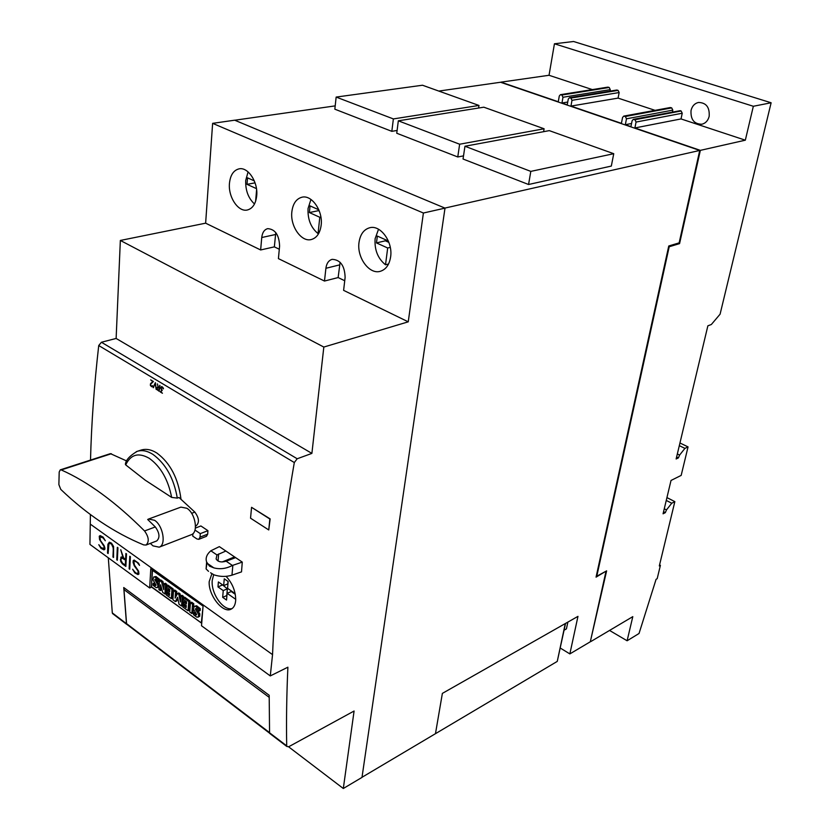 <?xml version="1.0" encoding="UTF-8"?>
<svg xmlns="http://www.w3.org/2000/svg" width="830" height="830" viewBox="0 0 830 830"><rect width="100%" height="100%" fill="white"/><g stroke="black" fill="none" stroke-linecap="round" stroke-linejoin="round"><path stroke-width="1.25" d="M709.173 116.345C708.042 120.651 705.604 123.286 701.869 124.23C694.108 124.137 690.498 119.541 691.037 110.442C692.168 106.043 694.658 103.377 698.497 102.453C706.206 102.661 709.764 107.288 709.173 116.345M232.11 608.577C223.197 611.119 210.747 593.253 212.252 580.295L213.673 574.723M226.092 576.352C232.493 583.376 235.689 591.302 235.699 600.111C235.378 604.831 233.801 607.871 230.979 609.23C222.782 613.598 208.206 595.11 209.202 581.571L211.889 573.748M226.154 561.205L232.39 565.448C226.217 568.706 220.023 569.505 213.829 567.865L209.482 566.122L206.639 562.035C205.311 558.134 206.712 554.388 210.841 550.788L219.348 546.628L225.864 551.027L216.962 554.948L216.111 558.922C217.896 561.869 221.237 562.626 226.154 561.205L235.627 557.625L242.277 562.107L241.509 571.88L231.975 575.159C226.206 576.954 220.23 576.85 214.047 574.868L210.561 572.762M388.544 264.013L385.514 264.791C377.826 258.514 374.361 249.809 375.119 238.687L378.532 229.246M390.619 256.927C389.353 264.77 385.909 269.563 380.275 271.317C369.329 274.751 356.744 257.559 359.006 242.495C360.21 234.392 363.779 229.474 369.692 227.752C380.524 224.598 393.057 241.935 390.619 256.927M318.689 233.479L318.056 233.614C310.877 227.669 307.546 219.296 308.065 208.486L310.949 199.449M321.158 225.221C320.048 233.189 316.759 237.971 311.271 239.538C301.332 242.339 290.064 226.144 291.849 211.837C292.897 203.62 296.289 198.744 302.016 197.198C311.862 194.625 323.098 210.955 321.158 225.221M254.488 203.993C248.284 198.173 245.369 190.309 245.722 180.401L248.077 171.883M256.709 195.787C255.754 203.848 252.631 208.579 247.33 210C238.262 212.304 228.063 197.001 229.454 183.347C230.346 175.078 233.552 170.243 239.071 168.853C248.056 166.726 258.234 182.185 256.709 195.787M125.87 463.14L125.704 464.883L145.146 480.124L171.644 497.409L177.298 498.104L179 497.481L194.853 512.11L191.637 513.314L194.853 512.11C199.138 518.013 199.574 522.589 196.139 525.836L195.496 526.085M125.704 464.883C130.725 454.384 138.61 452.205 149.348 458.368C160.761 466.688 168.189 479.699 171.644 497.409M136.213 451.728L137.324 451.313C142.106 449.808 147.315 450.846 152.948 454.404C165.741 463.763 173.854 478.329 177.298 498.104M148.58 519.041L180.909 507.12L186.895 508.271C195.475 513.397 198.629 532.59 191.294 534.707L159.163 547.167C166.425 545.082 163.116 525.556 154.546 520.275L148.58 519.041L147.688 519.487L155.303 526.936C159.63 532.995 160.107 537.664 156.746 540.932L146.038 545.04L143.694 544.905C114.405 532.85 86.756 514.341 60.756 489.378L58.878 484.606L59.2 472L60.289 469.842L61.264 469.936C88.022 481.836 115.795 502.181 144.555 530.961C148.892 537.072 149.39 541.762 146.038 545.04M150.313 543.401L153.021 545.881L159.163 547.167M137.324 451.313L141.11 450.068C146.111 448.563 151.382 449.57 156.922 453.076C170.254 463.016 178.284 478.402 181.002 499.235M127.53 624.865L126.565 623.631L123.971 589.601L124.49 588.076M323.825 347.054L120.35 240.451L116.127 338.453L311.893 453.398L323.825 347.054L408.246 321.833L423.393 213.02L212.625 123.348L234.683 120.194L445.005 208.123L361.994 777.409L343.309 788.5L354.088 711.02L288.736 746.73L286.827 746.471L286.703 745.848C286.246 721.114 286.64 694.897 287.886 667.196L270.279 675.921L272.541 654.631C274.896 596.749 282.148 532.715 294.308 462.538L297.192 458.762L101.416 342.251L98.729 345.539C94.174 385.514 91.435 423.694 90.511 460.069M155.418 382.723L156.196 389.488L155.251 383.751L153.083 387.6L155.366 382.682L153.384 387.714M155.251 383.751L156.185 389.405M129.739 569.235L129.138 568.799L129.781 556.266L130.393 556.702L129.739 569.235M129.853 556.318L129.221 568.768L129.75 569.152M138.579 563.207L139.554 565.396L137.199 562.47L135.518 561.256L133.817 561.173L134.46 565.116L138.631 571.216L138.942 574.018L137.956 574.578L134.854 572.959L132.613 569.245L134.948 572.15L136.628 573.374L138.32 573.468L138.029 570.978L134.294 565.873L133.111 562.491L133.205 560.644L134.169 560.053L138.579 563.207M134.232 560.924L137.282 562.439L139.492 565.261M132.758 569.349L134.937 572.918L138.029 574.547M134.19 560.053L133.288 560.613L133.557 563.985L138.112 570.947L137.905 573.706M117.352 560.24L116.76 559.804L117.341 547.323L117.943 547.759L117.352 560.24M117.414 547.375L116.833 559.773L117.362 560.146M122.456 563.082L125.309 565.157L125.558 560.157L121.471 557.791L120.931 560.271L122.456 563.082M121.471 557.791L125.641 560.125L125.309 565.157M126.502 553.901L125.87 566.423L122.394 563.892L120.692 561.422L120.9 557.179L122.985 557.438L120.734 549.761L123.639 557.905L125.6 559.327L125.89 553.465L126.502 553.901M121.408 556.909L120.412 559.866L121.211 562.325L125.88 566.34M125.963 553.527L125.6 559.327M120.848 549.844L122.985 557.438M98.926 544.802L100.959 548.319L98.78 544.698L101.032 547.52L104.248 548.755L103.947 546.306L99.548 539.531L99.258 536.211L100.171 535.599L99.341 536.18L99.631 539.5L104.03 546.275L103.864 549.004M100.171 535.599L103.138 537.124L105.337 540.766L103.076 537.923L99.839 536.72L100.492 540.6L104.113 545.601L104.902 548.039L104.85 549.284L103.926 549.865L100.959 548.319M100.233 536.471L103.159 537.902L105.286 540.631M101.042 548.288L103.978 549.823M109.332 542.187L111.511 543.142L113.596 546.514L113.544 557.459L112.942 557.034L113.347 548.205L111.459 543.951L108.979 543.318L108.118 553.527L107.527 553.091L107.91 544.262L109.332 542.187L107.993 544.231L108.118 553.434M109.394 543.059L111.531 543.92L113.088 546.182L113.544 557.376M157.202 387.34L158.167 387.32L157.399 383.906L158.457 387.486L159.319 388.015L159.951 385.442L159.194 391.293L157.109 389.737L156.932 387.797L157.202 389.716L159.194 391.231M157.503 383.968L158.167 387.32M159.754 385.327L159.319 388.015M158.976 390.743L159.277 388.399L157.441 387.589L157.098 388.772L158.976 390.743L159.277 388.399M157.441 387.589L159.36 388.388M163.303 388.067L163.437 388.845L161.591 387.039L160.896 387.849L162.244 390.349L160.792 391.843L162.431 393.244L160.221 391.905L161.674 390.442L160.626 387.672L162.016 386.676L163.303 388.067M161.591 387.039L163.427 388.762M161.445 386.614L160.678 387.942L161.767 390.422L160.304 391.895L162.441 393.181M152.564 386.075L151.641 386.728L150.365 385.348L150.583 383.647L152.782 381.561L150.655 379.86L153.405 381.51L150.583 384.3L150.946 385.898L152.564 386.075M150.738 379.912L152.876 381.541L150.406 384.072L150.614 385.743L152.077 386.676M152.409 385.608L152.056 386.282M90.408 514.517L89.941 544.407L149.659 587.962L150.801 568.643L203.07 606.108L201.514 625.779L270.279 675.921M90.688 524.404L272.541 654.631M225.864 551.027L235.627 557.625M225.947 561.288L225.158 560.748L222.212 561.952M207.676 534.157L206.463 536.315L198.795 539.324L200.03 537.145L207.676 534.157L207.936 530.671L200.901 525.961L195.372 528.088M268.754 529.955L250.546 518.19L251.563 507.327L270.155 518.895L268.754 529.955L269.843 519.009L251.563 507.327M126.845 461.044L110.411 453.647L60.289 469.842M155.303 526.936L144.555 530.961L155.303 526.936M255.619 201.285L256.605 189.728M256.46 188.618L247.008 184.343L247.537 177.848L254.312 180.888M247.008 184.343L255.059 182.859M318.056 233.614L319.789 217.273L309.382 212.563L310.067 205.892L318.813 209.814M320.888 217.035L319.789 217.273M319.343 211.152L318.326 210.696L318.44 209.648M309.382 212.563L318.326 210.696M385.514 264.791L387.683 247.994L376.478 242.92L377.339 236.073L388.347 241.001M390.276 247.361L387.683 247.994M388.886 242.391L385.348 240.804L385.494 239.725M376.478 242.92L385.348 240.804M235.72 599.312L227.119 593.305L226.538 600.059L222.668 597.341L223.239 590.587L217.979 586.914L218.394 581.944L223.664 585.617L224.256 578.811L228.157 581.508L227.555 588.325L235.149 593.606M223.664 585.617L227.794 583.864L228.011 581.415M222.15 584.569L227.368 588.823L223.239 590.587M222.098 585.15L217.979 586.914M227.119 593.305L231.248 591.52L235.284 594.332M227.368 588.823L226.777 595.556L222.668 597.341M161.56 588.314L161.456 590.068L160.232 590.576L158.904 589.611L159.474 580.429L161.643 581.996L163.749 589.622L164.132 583.78L165.544 584.797L164.942 594L162.701 592.371L160.584 584.828L160.232 590.576M164.132 583.78L165.357 583.283L166.768 584.299L166.176 593.491L164.942 594M166.768 584.299L165.544 584.797M161.643 581.996L162.877 581.498L160.709 579.931L159.474 580.429M162.877 581.498L164.008 585.607M173.512 590.545L174.736 590.026L176.78 591.5L175.545 592.008L175.13 598.119L177.527 593.44L178.865 594.404L180.411 601.916L180.836 595.816L182.216 596.812L181.563 606.066L179.01 604.209L177.599 597.278L175.389 601.584L172.889 599.768L173.512 590.545L175.545 592.008M177.869 598.627L176.624 601.065L175.389 601.584M180.836 595.816L182.071 595.297L183.451 596.293L182.787 605.537L181.563 606.066M183.451 596.293L182.216 596.812M176.78 591.5L176.51 595.421M178.865 594.404L180.1 593.886L178.761 592.921L177.527 593.44M180.1 593.886L180.753 597.071M193.4 608.525L193.058 612.986L191.834 613.526L189.748 612.011L190.433 602.736L192.529 604.24L191.834 613.526M190.433 602.736L191.668 602.207L193.763 603.711L193.504 607.114M193.763 603.711L192.529 604.24M196.772 617.147L193.452 614.636L193.587 612.851L195.984 614.978L196.648 614.48L193.515 609.168L194.23 606.284L195.444 606.315L199.076 609.168L198.93 611.088L196.772 608.898L195.683 609.739L198.609 614.47L198.453 616.815L196.772 617.147M196.918 609.199L199.843 613.941L199.677 616.285L197.965 617.209M199.677 616.285L198.453 616.815M199.843 613.941L198.609 614.47M198.557 611.44L197.333 611.969M196.119 608.504L195.413 608.815L195.683 609.739M196.772 608.898L195.413 608.815M194.23 606.284L196.669 605.786L200.3 608.639L200.155 610.548L198.93 611.088M200.3 608.639L199.076 609.168M196.316 613.827L194.822 612.322L193.587 612.851M196.679 614.677L195.984 614.978M196.669 605.786L195.444 606.315M183.492 603.524L183.606 601.937L186.387 603.939L186.543 601.76L183.368 599.467L183.492 597.725L188.752 601.522L188.068 610.787L182.828 606.989L182.942 605.329L186.117 607.633L186.262 605.527L183.492 603.524M186.48 602.601L184.841 601.418L183.606 601.937M182.942 605.329L184.177 604.811L186.21 606.284M183.492 597.725L184.716 597.206L189.977 600.993L189.292 610.258L188.068 610.787M189.977 600.993L188.752 601.522M166.82 591.448L166.923 589.881L169.642 591.842L169.787 589.674L166.674 587.422L166.788 585.7L171.945 589.414L171.322 598.627L166.187 594.903L166.291 593.263L169.403 595.515L169.538 593.419L166.82 591.448M169.735 590.504L168.158 589.373L166.923 589.881M166.291 593.263L167.525 592.745L169.486 594.176M166.788 585.7L168.013 585.192L173.169 588.906L172.547 598.119L171.322 598.627M173.169 588.906L171.945 589.414M156.144 587.64L152.99 585.243L153.094 583.49L155.376 585.534L155.999 585.015L152.979 579.869L153.685 576.975L154.764 577.016L158.219 579.734L158.105 581.633L156.05 579.527L154.764 579.475L157.845 584.974L157.721 587.277L156.144 587.64M159.101 586.457L157.212 587.702M158.955 586.779L157.721 587.277M156.102 579.579L159.184 585.036M159.08 584.465L157.845 584.974M157.835 582.038L156.611 582.536M156.258 579.88L155.034 580.378M155.49 579.184L154.764 579.475M153.685 576.975L155.988 576.518L159.453 579.236L159.329 581.125L158.105 581.633M159.453 579.236L158.219 579.734M155.667 584.372L154.318 582.992L153.094 583.49M156.03 585.264L155.376 585.534M155.988 576.518L154.764 577.016M198.795 539.324L196.938 538.961L192.736 536.118L192.913 533.68M194.977 530.059L200.3 533.638L200.03 537.145M200.3 533.638L207.936 530.671M207.033 562.885L206.089 568.913L208.517 571.351M242.277 562.107L232.846 565.303L231.975 575.159M210.841 550.788L216.962 554.948M234.537 556.889L225.158 560.748M151.61 587.163L149.659 587.962M127.633 624.949L126.471 623.704L123.743 587.526L269.19 695.281L269.563 732.786L270.414 733.959M108.305 557.802L112.299 612.903L113.264 614.117M120.35 240.451L205.632 223.177L260.641 249.965L274.346 246.863L279.305 249.249M260.641 249.965L261.74 237.525C262.332 232.556 264.303 229.599 267.685 228.644C275.187 229.184 279.16 235.004 279.596 246.085L278.413 258.618L324.489 281.048L325.9 268.287C326.574 263.38 328.649 260.402 332.125 259.344C340.425 259.728 344.751 265.776 345.114 277.49L343.61 290.355L408.246 321.833M324.489 281.048L338.132 277.562L344.73 280.737M340.113 262.27L338.132 277.562M212.625 123.348L205.632 223.177M423.393 213.02L445.005 208.123M311.893 453.398L297.192 458.762M275.788 232.587L274.346 246.863M288.591 746.803L343.309 788.5M116.127 338.453L101.416 342.251M438.811 91.072L500.532 82.253L699.732 150.448L444.901 208.081L234.766 120.226L335.196 105.877M605.423 571.517L596.054 577.151L668.762 245.991L679.148 242.868L699.732 150.448M605.9 571.787L590.317 641.766L569.857 653.905L577.971 616.358L442.369 693.392L435.47 733.678L362.005 777.285M528.565 184.499L463.047 159.028L464.956 146.246L549.304 130.632L613.744 153.706L611.326 166.073L528.565 184.499L530.806 171.385L464.956 146.246M613.744 153.706L530.806 171.385M544.107 128.775L459.644 144.223L457.766 156.974L396.75 133.246L398.327 120.817L483.838 107.195L544.107 128.775L543.598 131.69M459.644 144.223L398.327 120.817M463.524 155.874L457.766 156.974M478.972 105.452L393.379 118.929L391.822 131.337L334.843 109.187L336.15 97.079L422.491 85.231L478.972 105.452L478.578 108.035M393.379 118.929L336.15 97.079M397.103 130.455L391.822 131.337M433.26 734.996L557.262 661.396L565.541 623.423M567.876 622.095L566.434 628.86L564.11 630.198M560.312 648.074L569.857 653.905M567.73 102.049L561.962 103.003L567.243 104.808L568.27 99.061L569.442 97.712L570.895 98.065L571.995 100.316L570.957 106.084L621.411 123.348L622.562 117.476L623.766 116.117L625.343 116.48L626.484 118.804L625.322 124.687L630.935 126.606L632.118 120.713L633.332 119.354L634.929 119.728L636.071 122.052L634.888 127.955L700.344 150.365L679.563 243.626L669.198 246.749L596.78 576.228L606.626 570.864L590.421 641.258M633.332 119.354L680.206 110.681L681.139 110.981L682.239 113.233L681.015 118.929L745.33 140.187L753.339 106.271L554.44 43.783L549.035 75.281L500.998 82.149L558.279 101.748L559.285 96.01L560.458 94.672L607.799 87.14L609.21 87.472L610.268 89.63L609.988 91.124M560.458 94.672L561.879 95.014L562.979 97.266L561.962 103.003M549.035 75.281L592.34 89.599M569.442 97.712L616.659 90.045L618.091 90.377L619.159 92.545L618.07 98.106L570.957 106.084M631.557 123.494L625.322 124.687M623.766 116.117L670.163 107.558L671.709 107.9L672.819 110.141L672.425 111.988M618.07 98.106L655.077 110.349M681.015 118.929L634.888 127.955M609.542 630.437L627.107 640.77L632.802 616.638L590.877 641.528M745.33 140.187L700.344 150.365M678.276 243.128L679.563 243.626M668.648 246.531L669.198 246.749M554.44 43.783L573.572 41.5L771.122 102.764L720.087 314.186L711.341 324.509L707.865 325.827L676.139 458.98L678.411 457.88L676.606 456.998M677.332 453.979L679.594 455.079L678.411 457.88M679.314 445.669L684.926 448.376L679.594 455.079M679.946 442.992L688.049 446.893L684.926 448.376M663.564 511.726L665.328 512.639L663.066 513.812L671.024 480.456L681.171 475.403L688.049 446.893M664.27 508.769L666.48 509.911L665.328 512.639M666.262 500.428L671.74 503.229L666.48 509.911M666.936 497.595L674.842 501.621L671.74 503.229M659.57 564.888L660.41 565.344L659.311 565.967L674.842 501.621M627.107 640.77L639.038 633.487L656.084 579.309L657.184 578.676L660.41 565.344M753.339 106.271L771.122 102.764M218.632 553.963L218.051 561.007M269.179 697.356L123.971 589.601M269.553 732.61L126.565 623.631M294.308 462.538L98.729 345.539M111.396 453.72L61.264 469.936M203.028 606.564L201.327 622.988L151.413 586.665L152.523 569.868M202.779 605.9L152.201 570.137L151.475 587.018L201.721 623.174M151.247 586.136L151.786 587.235M213.829 567.865L207.324 563.373M286.703 745.848L269.563 732.786M126.471 623.704L112.299 612.903M339.584 264.894L325.9 268.287M275.498 234.517L261.74 237.525M557.262 661.396L565.292 623.569M610.268 89.63L562.979 97.266M608.338 87.192L561.007 94.724M609.21 87.472L561.879 95.014M619.159 92.545L571.995 100.316M617.209 90.086L570.003 97.764M618.091 90.377L570.895 98.065M672.819 110.141L626.484 118.804M670.796 107.599L624.409 116.169M671.709 107.9L625.343 116.48M682.239 113.233L636.071 122.052M680.206 110.681L633.985 119.406M681.139 110.981L634.929 119.728M126.751 624.274L269.626 733.222M137.126 451.375C129.656 455.836 125.735 460.173 125.382 464.375M206.089 568.913L206.639 562.035M269.688 733.409L286.827 746.471M112.486 613.515L126.648 624.316"/></g></svg>
